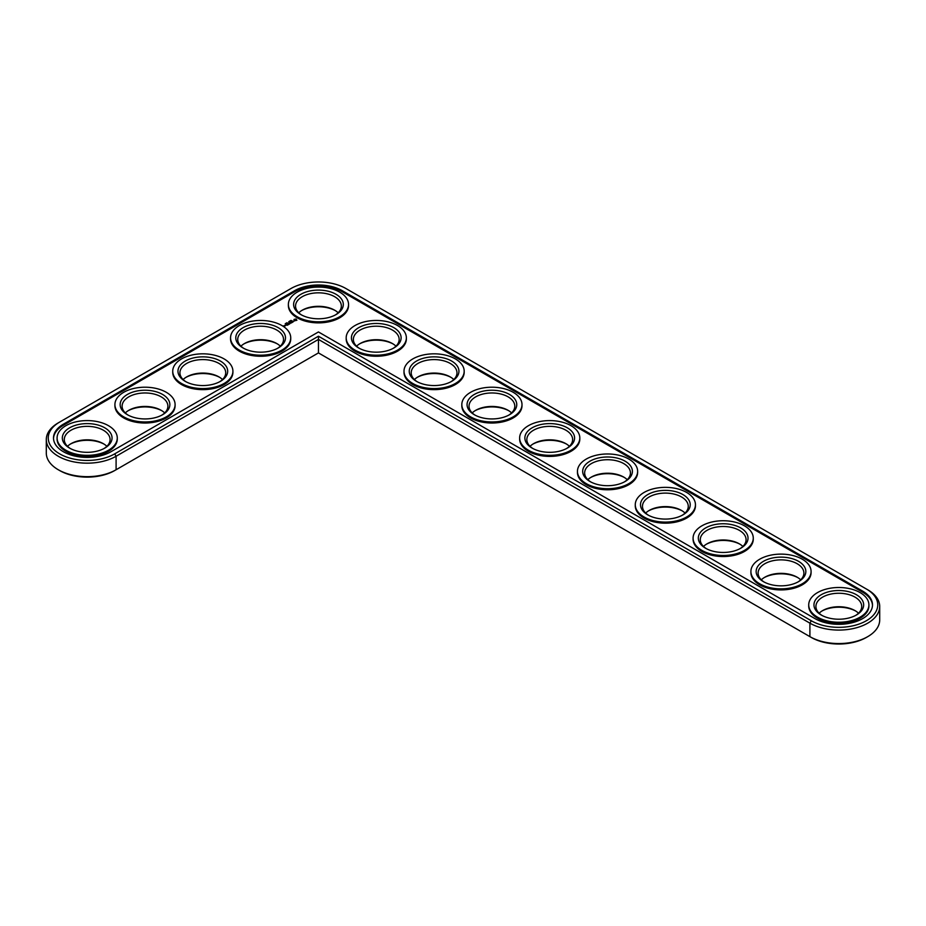 <?xml version="1.0" encoding="UTF-8"?>
<svg xmlns="http://www.w3.org/2000/svg" width="926" height="926" viewBox="0 0 926 926"><rect width="100%" height="100%" fill="white"/><g stroke="black" fill="none" stroke-linecap="round" stroke-linejoin="round"><path stroke-width="1.39" d="M58.28 422.881L59.658 422.071L58.269 422.881A40.883 23.601 0 0 0 58.269 422.881A40.883 23.601 0 0 0 46.3 439.572L46.3 453.057A40.883 23.601 0 0 0 58.269 469.748A40.883 23.601 0 0 0 116.097 469.748L318.451 352.91L811.292 637.447A38.927 22.467 0 0 0 866.342 637.447L867.731 636.648A40.883 23.601 0 0 0 879.7 619.957L879.7 606.472A40.883 23.601 0 0 0 867.731 589.781A40.883 23.601 0 0 0 867.72 589.781L345.977 288.553A38.927 22.467 0 0 0 290.938 288.553L59.658 422.071A38.927 22.467 0 0 0 59.658 453.856A38.927 22.467 0 0 0 114.708 453.856L318.451 336.219L811.292 620.756A38.927 22.467 0 0 0 866.342 620.756A38.927 22.467 0 0 0 866.342 588.982L867.731 589.781M58.269 469.748L59.658 470.547A38.927 22.467 0 0 0 114.708 470.547L116.097 469.748L114.708 470.547M335.305 310.58A24.852 14.353 0 0 0 301.598 310.58M393.133 343.963A24.852 14.353 0 0 0 359.415 343.963M450.95 377.345A24.852 14.353 0 0 0 417.232 377.345M277.487 343.963A24.852 14.353 0 0 0 243.781 343.963M508.768 410.727A24.852 14.353 0 0 0 475.05 410.727M566.585 444.11A24.852 14.353 0 0 0 532.867 444.11M219.67 377.345A24.852 14.353 0 0 0 185.964 377.345M161.853 410.727A24.852 14.353 0 0 0 128.147 410.727M104.036 444.11A24.852 14.353 0 0 0 70.33 444.11M624.402 477.492A24.852 14.353 0 0 0 590.695 477.492M682.219 510.874A24.852 14.353 0 0 0 648.513 510.874M740.036 544.245A24.852 14.353 0 0 0 706.33 544.245M797.853 577.627A24.852 14.353 0 0 0 764.147 577.627M855.67 611.01A24.852 14.353 0 0 0 821.964 611.01M811.292 637.447L809.903 636.648A40.883 23.601 0 0 0 867.731 636.648M338.152 312.791A22.895 13.219 0 0 0 334.645 310.187A22.895 13.219 0 0 0 302.27 310.187A22.895 13.219 0 0 0 298.762 312.791M395.969 346.162A22.895 13.219 0 0 0 392.462 343.569A22.895 13.219 0 0 0 360.087 343.569A22.895 13.219 0 0 0 356.579 346.162M453.786 379.544A22.895 13.219 0 0 0 450.279 376.94A22.895 13.219 0 0 0 417.904 376.94A22.895 13.219 0 0 0 414.397 379.544M280.323 346.162A22.895 13.219 0 0 0 276.828 343.569A22.895 13.219 0 0 0 244.452 343.569A22.895 13.219 0 0 0 240.945 346.162M511.603 412.927A22.895 13.219 0 0 0 508.096 410.322A22.895 13.219 0 0 0 475.721 410.322A22.895 13.219 0 0 0 472.214 412.927M569.421 446.309A22.895 13.219 0 0 0 565.913 443.704A22.895 13.219 0 0 0 533.538 443.704A22.895 13.219 0 0 0 530.031 446.309M222.506 379.544A22.895 13.219 0 0 0 219.011 376.94A22.895 13.219 0 0 0 186.635 376.94A22.895 13.219 0 0 0 183.128 379.544M164.689 412.927A22.895 13.219 0 0 0 161.193 410.322A22.895 13.219 0 0 0 128.807 410.322A22.895 13.219 0 0 0 125.311 412.927M106.872 446.309A22.895 13.219 0 0 0 103.376 443.704A22.895 13.219 0 0 0 70.989 443.704A22.895 13.219 0 0 0 67.494 446.309M627.238 479.691A22.895 13.219 0 0 0 623.73 477.087A22.895 13.219 0 0 0 591.355 477.087A22.895 13.219 0 0 0 587.848 479.691M685.055 513.073A22.895 13.219 0 0 0 681.548 510.469A22.895 13.219 0 0 0 649.172 510.469A22.895 13.219 0 0 0 645.677 513.073M742.872 546.456A22.895 13.219 0 0 0 739.365 543.851A22.895 13.219 0 0 0 706.989 543.851A22.895 13.219 0 0 0 703.494 546.456M800.689 579.838A22.895 13.219 0 0 0 797.193 577.234A22.895 13.219 0 0 0 764.807 577.234A22.895 13.219 0 0 0 761.311 579.838M858.506 613.209A22.895 13.219 0 0 0 855.011 610.616A22.895 13.219 0 0 0 822.624 610.616A22.895 13.219 0 0 0 819.128 613.209M318.451 352.91L318.451 339.425L809.903 623.163A40.883 23.601 0 0 0 854.466 628.279A40.883 23.601 0 0 0 879.7 606.472M46.3 439.572A40.883 23.601 0 0 0 71.533 461.368A40.883 23.601 0 0 0 116.097 456.252L318.451 339.425L318.451 336.219M301.598 314.99A22.895 13.219 180 0 1 295.556 306.043A22.895 13.219 180 0 1 318.451 292.824A22.895 13.219 180 0 1 341.347 306.043A22.895 13.219 180 0 1 335.305 314.99M300.881 314.585L300.881 314.585A24.852 14.353 180 0 1 300.881 294.294A24.852 14.353 180 0 1 336.034 294.294A24.852 14.353 180 0 1 336.034 314.585A24.852 14.353 180 0 1 300.881 314.585M814.996 618.626A33.683 19.446 0 0 0 851.712 622.839A33.683 19.446 0 0 0 872.5 604.863A33.683 19.446 0 0 0 862.638 591.112L342.273 290.683A33.683 19.446 0 0 0 294.63 290.683L63.362 424.212A33.683 19.446 0 0 0 53.5 437.963A33.683 19.446 0 0 0 74.288 455.928A33.683 19.446 0 0 0 111.004 451.714L318.451 331.948L814.996 618.626M297.177 316.727A30.095 17.374 180 0 1 288.368 304.446A30.095 17.374 180 0 1 318.451 287.072A30.095 17.374 180 0 1 348.546 304.446A30.095 17.374 180 0 1 329.969 320.489A30.095 17.374 180 0 1 297.177 316.727M872.489 605.407A33.683 19.446 0 0 0 862.638 592.189L342.273 291.759A33.683 19.446 0 0 0 294.63 291.759L63.362 425.277A33.683 19.446 0 0 0 53.511 438.496M348.546 304.446L348.546 305.511A30.095 17.374 180 0 1 329.969 321.553A30.095 17.374 180 0 1 297.177 317.792A30.095 17.374 180 0 1 288.368 305.511L288.368 304.446M296.899 320.246L296.089 319.019L293.936 319.482L294.757 320.72L296.899 320.246M290.776 320.535L291.597 320.581L290.764 320.5M290.532 320.558L291.123 320.894L290.532 320.651M290.197 321.426L289.606 321.09L290.197 321.426M288.773 321.692L289.676 321.727L288.762 321.669M294.19 321.102L292.327 321.114L294.19 321.102M293.102 321.773L291.551 321.368L292.257 322.341L293.102 321.935M292.072 322.537L290.093 322.213L291.852 322.491L291.227 322.942L292.072 322.456M289.688 323.012L290.972 323.093L289.838 322.433L290.567 323.024L289.479 322.885L289.711 323.521L288.692 323.012L289.896 323.753M287.488 322.989L286.724 322.757L287.465 323.22M286.481 323.521L285.764 323.359L286.481 323.591M285.96 323.811L285.254 323.66L285.96 323.892M284.849 325.315L285.972 325.408L284.849 325.234M288.831 324.401L289.537 323.915L288.264 323.267L288.264 323.996L289.317 323.961L288.831 324.401M288.472 324.609L287.199 323.961L288.461 324.528M287.326 325.269L288.021 324.783L286.898 324.135L286.053 324.54L287.396 324.586L287.326 325.269M285.289 325.802L284.583 325.396L285.289 325.802M284.664 326.16L283.356 325.883L284.664 326.16M406.364 337.816L406.364 338.893A30.095 17.374 180 0 1 387.786 354.936A30.095 17.374 180 0 1 354.994 351.174A30.095 17.374 180 0 1 346.185 338.893L346.185 337.816A30.095 17.374 180 0 1 376.269 320.454A30.095 17.374 180 0 1 406.364 337.816A30.095 17.374 180 0 1 387.786 353.871A30.095 17.374 180 0 1 354.994 350.109A30.095 17.374 180 0 1 346.185 337.816M464.181 371.199L464.181 372.275A30.095 17.374 180 0 1 445.603 388.318A30.095 17.374 180 0 1 412.811 384.556A30.095 17.374 180 0 1 404.002 372.275L404.002 371.199A30.095 17.374 180 0 1 434.086 353.825A30.095 17.374 180 0 1 464.181 371.199A30.095 17.374 180 0 1 445.603 387.253A30.095 17.374 180 0 1 412.811 383.491A30.095 17.374 180 0 1 404.002 371.199M290.729 337.816L290.729 338.893A30.095 17.374 180 0 1 272.151 354.936A30.095 17.374 180 0 1 239.359 351.174A30.095 17.374 180 0 1 230.551 338.893L230.551 337.816A30.095 17.374 180 0 1 260.634 320.454A30.095 17.374 180 0 1 290.729 337.816A30.095 17.374 180 0 1 272.151 353.871A30.095 17.374 180 0 1 239.359 350.109A30.095 17.374 180 0 1 230.551 337.816M232.912 371.199L232.912 372.275A30.095 17.374 180 0 1 214.334 388.318A30.095 17.374 180 0 1 181.542 384.556A30.095 17.374 180 0 1 172.734 372.275L172.734 371.199A30.095 17.374 180 0 1 202.817 353.825A30.095 17.374 180 0 1 232.912 371.199A30.095 17.374 180 0 1 214.334 387.253A30.095 17.374 180 0 1 181.542 383.491A30.095 17.374 180 0 1 172.734 371.199M521.998 404.581L521.998 405.646A30.095 17.374 180 0 1 503.42 421.7A30.095 17.374 180 0 1 470.628 417.939A30.095 17.374 180 0 1 461.819 405.646L461.819 404.581A30.095 17.374 180 0 1 491.914 387.207A30.095 17.374 180 0 1 521.998 404.581A30.095 17.374 180 0 1 503.42 420.635A30.095 17.374 180 0 1 470.628 416.862A30.095 17.374 180 0 1 461.819 404.581M579.815 437.963L579.815 439.028A30.095 17.374 180 0 1 561.237 455.083A30.095 17.374 180 0 1 528.445 451.321A30.095 17.374 180 0 1 519.636 439.028L519.636 437.963A30.095 17.374 180 0 1 549.731 420.589A30.095 17.374 180 0 1 579.815 437.963A30.095 17.374 180 0 1 561.237 454.018A30.095 17.374 180 0 1 528.445 450.244A30.095 17.374 180 0 1 519.636 437.963M175.095 404.581L175.095 405.646A30.095 17.374 180 0 1 156.517 421.7A30.095 17.374 180 0 1 123.725 417.939A30.095 17.374 180 0 1 114.917 405.646L114.917 404.581A30.095 17.374 180 0 1 145 387.207A30.095 17.374 180 0 1 175.095 404.581A30.095 17.374 180 0 1 156.517 420.635A30.095 17.374 180 0 1 123.725 416.862A30.095 17.374 180 0 1 114.917 404.581M117.278 437.963L117.278 439.028A30.095 17.374 180 0 1 98.7 455.083A30.095 17.374 180 0 1 65.908 451.321A30.095 17.374 180 0 1 57.088 439.028L57.088 437.963A30.095 17.374 180 0 1 87.183 420.589A30.095 17.374 180 0 1 117.278 437.963A30.095 17.374 180 0 1 98.7 454.018A30.095 17.374 180 0 1 65.908 450.244A30.095 17.374 180 0 1 57.088 437.963M637.632 471.346L637.632 472.41A30.095 17.374 180 0 1 619.054 488.465A30.095 17.374 180 0 1 586.262 484.703A30.095 17.374 180 0 1 577.454 472.41L577.454 471.346A30.095 17.374 180 0 1 607.549 453.971A30.095 17.374 180 0 1 637.632 471.346A30.095 17.374 180 0 1 619.054 487.4A30.095 17.374 180 0 1 586.262 483.627A30.095 17.374 180 0 1 577.454 471.346M695.449 504.728L695.449 505.793A30.095 17.374 180 0 1 676.883 521.847A30.095 17.374 180 0 1 644.091 518.074A30.095 17.374 180 0 1 635.271 505.793L635.271 504.728A30.095 17.374 180 0 1 665.366 487.354A30.095 17.374 180 0 1 695.449 504.728A30.095 17.374 180 0 1 676.883 520.771A30.095 17.374 180 0 1 644.091 517.009A30.095 17.374 180 0 1 635.271 504.728M753.266 538.11L753.266 539.175A30.095 17.374 180 0 1 734.7 555.23A30.095 17.374 180 0 1 701.908 551.456A30.095 17.374 180 0 1 693.088 539.175L693.088 538.11A30.095 17.374 180 0 1 723.183 520.736A30.095 17.374 180 0 1 753.266 538.11A30.095 17.374 180 0 1 734.7 554.153A30.095 17.374 180 0 1 701.908 550.391A30.095 17.374 180 0 1 693.088 538.11M811.083 571.492L811.083 572.557A30.095 17.374 180 0 1 792.517 588.6A30.095 17.374 180 0 1 759.725 584.838A30.095 17.374 180 0 1 750.905 572.557L750.905 571.492A30.095 17.374 180 0 1 781 554.118A30.095 17.374 180 0 1 811.083 571.492A30.095 17.374 180 0 1 792.517 587.535A30.095 17.374 180 0 1 759.725 583.774A30.095 17.374 180 0 1 750.905 571.492M868.912 604.863L868.912 605.94A30.095 17.374 180 0 1 850.334 621.983A30.095 17.374 180 0 1 817.542 618.221A30.095 17.374 180 0 1 808.722 605.94L808.722 604.863A30.095 17.374 180 0 1 838.817 587.501A30.095 17.374 180 0 1 868.912 604.863A30.095 17.374 180 0 1 850.334 620.918A30.095 17.374 180 0 1 817.542 617.156A30.095 17.374 180 0 1 808.722 604.863M358.698 347.968L358.698 347.968A24.852 14.353 180 0 1 358.698 327.677A24.852 14.353 180 0 1 393.851 327.677A24.852 14.353 180 0 1 393.851 347.968A24.852 14.353 180 0 1 358.698 347.968M359.415 348.373A22.895 13.219 180 0 1 353.373 339.425A22.895 13.219 180 0 1 376.269 326.207A22.895 13.219 180 0 1 399.164 339.425A22.895 13.219 180 0 1 393.133 348.373M416.515 381.35L416.515 381.35A24.852 14.353 180 0 1 416.515 361.059A24.852 14.353 180 0 1 451.668 361.059A24.852 14.353 180 0 1 451.668 381.35A24.852 14.353 180 0 1 416.515 381.35M417.232 381.755A22.895 13.219 180 0 1 411.202 372.808A22.895 13.219 180 0 1 434.086 359.589A22.895 13.219 180 0 1 456.981 372.808A22.895 13.219 180 0 1 450.95 381.755M243.063 347.968L243.063 347.968A24.852 14.353 180 0 1 243.063 327.677A24.852 14.353 180 0 1 278.217 327.677A24.852 14.353 180 0 1 278.217 347.968A24.852 14.353 180 0 1 243.063 347.968M243.781 348.373A22.895 13.219 180 0 1 237.739 339.425A22.895 13.219 180 0 1 260.634 326.207A22.895 13.219 180 0 1 283.53 339.425A22.895 13.219 180 0 1 277.487 348.373M474.332 414.732L474.332 414.732A24.852 14.353 180 0 1 474.332 394.441A24.852 14.353 180 0 1 509.485 394.441A24.852 14.353 180 0 1 509.485 414.732A24.852 14.353 180 0 1 474.332 414.732M475.05 415.126A22.895 13.219 180 0 1 469.019 406.19A22.895 13.219 180 0 1 491.914 392.971A22.895 13.219 180 0 1 514.798 406.19A22.895 13.219 180 0 1 508.768 415.126M532.149 448.115L532.149 448.115A24.852 14.353 180 0 1 532.149 427.812A24.852 14.353 180 0 1 567.302 427.812A24.852 14.353 180 0 1 567.302 448.115A24.852 14.353 180 0 1 532.149 448.115M532.867 448.508A22.895 13.219 180 0 1 526.836 439.572A22.895 13.219 180 0 1 549.731 426.354A22.895 13.219 180 0 1 572.627 439.572A22.895 13.219 180 0 1 566.585 448.508M185.246 381.35L185.246 381.35A24.852 14.353 180 0 1 185.246 361.059A24.852 14.353 180 0 1 220.4 361.059A24.852 14.353 180 0 1 220.4 381.35A24.852 14.353 180 0 1 185.246 381.35M185.964 381.755A22.895 13.219 180 0 1 179.922 372.808A22.895 13.219 180 0 1 202.817 359.589A22.895 13.219 180 0 1 225.713 372.808A22.895 13.219 180 0 1 219.67 381.755M127.429 414.732L127.429 414.732A24.852 14.353 180 0 1 127.429 394.441A24.852 14.353 180 0 1 162.582 394.441A24.852 14.353 180 0 1 162.582 414.732A24.852 14.353 180 0 1 127.429 414.732M128.147 415.126A22.895 13.219 180 0 1 122.105 406.19A22.895 13.219 180 0 1 145 392.971A22.895 13.219 180 0 1 167.895 406.19A22.895 13.219 180 0 1 161.853 415.126M69.612 448.115L69.612 448.115A24.852 14.353 180 0 1 69.612 427.812A24.852 14.353 180 0 1 104.765 427.812A24.852 14.353 180 0 1 104.765 448.115A24.852 14.353 180 0 1 69.612 448.115M70.33 448.508A22.895 13.219 180 0 1 64.288 439.572A22.895 13.219 180 0 1 87.183 426.354A22.895 13.219 180 0 1 110.078 439.572A22.895 13.219 180 0 1 104.036 448.508M589.966 481.497L589.966 481.497A24.852 14.353 180 0 1 589.966 461.194A24.852 14.353 180 0 1 625.119 461.194A24.852 14.353 180 0 1 625.119 481.497A24.852 14.353 180 0 1 589.966 481.497M590.695 481.89A22.895 13.219 180 0 1 584.653 472.943A22.895 13.219 180 0 1 607.549 459.724A22.895 13.219 180 0 1 630.444 472.943A22.895 13.219 180 0 1 624.402 481.89M647.783 514.879L647.783 514.879A24.852 14.353 180 0 1 647.783 494.577A24.852 14.353 180 0 1 682.937 494.577A24.852 14.353 180 0 1 682.937 514.879A24.852 14.353 180 0 1 647.783 514.879M648.513 515.273A22.895 13.219 180 0 1 642.47 506.325A22.895 13.219 180 0 1 665.366 493.107A22.895 13.219 180 0 1 688.261 506.325A22.895 13.219 180 0 1 682.219 515.273M705.6 548.25L705.6 548.25A24.852 14.353 180 0 1 705.6 527.959A24.852 14.353 180 0 1 740.754 527.959A24.852 14.353 180 0 1 740.754 548.25A24.852 14.353 180 0 1 705.6 548.25M706.33 548.655A22.895 13.219 180 0 1 700.288 539.708A22.895 13.219 180 0 1 723.183 526.489A22.895 13.219 180 0 1 746.078 539.708A22.895 13.219 180 0 1 740.036 548.655M763.418 581.632L763.418 581.632A24.852 14.353 180 0 1 763.418 561.341A24.852 14.353 180 0 1 798.571 561.341A24.852 14.353 180 0 1 798.571 581.632A24.852 14.353 180 0 1 763.418 581.632M764.147 582.037A22.895 13.219 180 0 1 758.105 573.09A22.895 13.219 180 0 1 781 559.871A22.895 13.219 180 0 1 803.895 573.09A22.895 13.219 180 0 1 797.853 582.037M821.235 615.014L821.235 615.014A24.852 14.353 180 0 1 821.235 594.723A24.852 14.353 180 0 1 856.388 594.723A24.852 14.353 180 0 1 856.388 615.014A24.852 14.353 180 0 1 821.235 615.014M821.964 615.42A22.895 13.219 180 0 1 815.922 606.472A22.895 13.219 180 0 1 838.817 593.253A22.895 13.219 180 0 1 861.712 606.472A22.895 13.219 180 0 1 855.67 615.42M295.081 319.088L296.158 319.69L295.718 320.558L296.216 319.864M285.058 325.281L285.752 325.362L285.058 325.385M295.718 320.292L294.618 319.864L295.718 320.558M294.618 319.864L295.417 319.401M809.903 636.648L809.903 623.163L811.292 620.756M116.097 469.748L116.097 456.252L114.708 453.856M862.638 591.112L862.638 592.189M342.273 290.683L342.273 291.759M294.63 290.683L294.63 291.759M63.362 424.212L63.362 425.277"/></g></svg>
